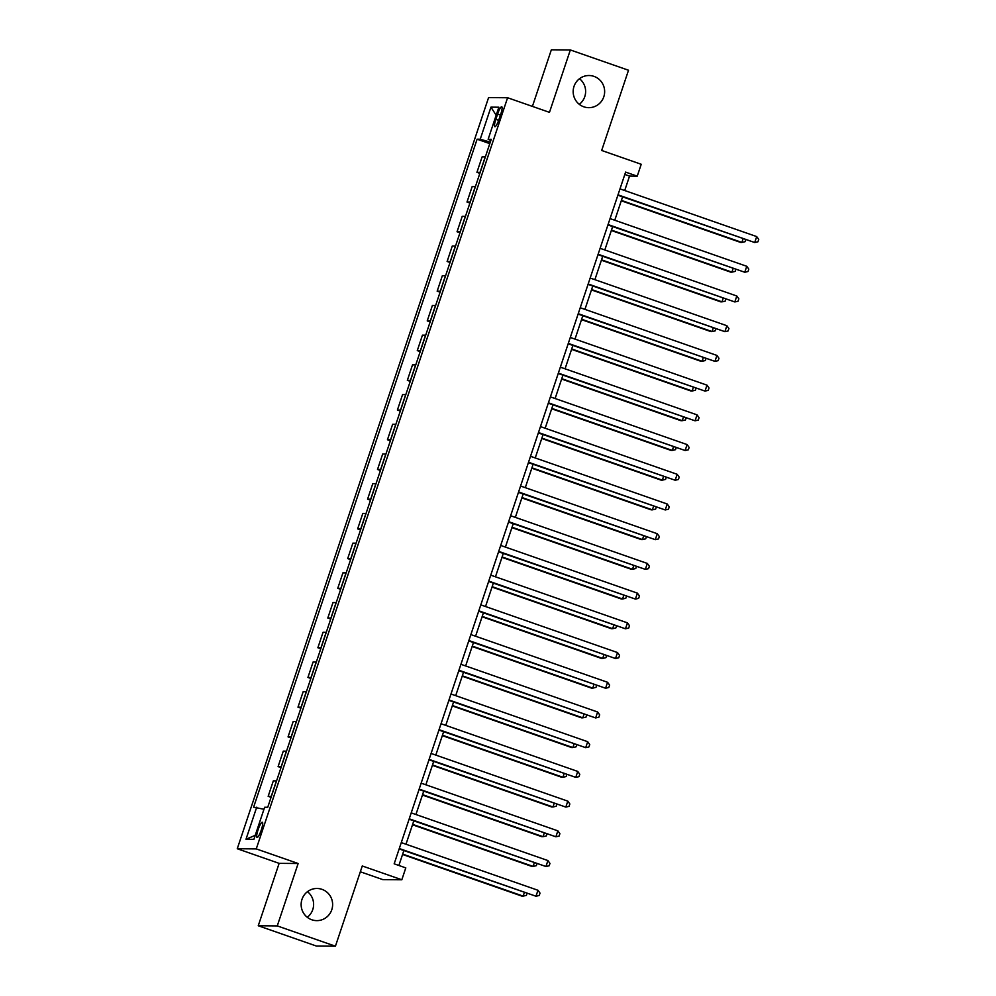 <?xml version="1.0" encoding="UTF-8"?>
<svg xmlns="http://www.w3.org/2000/svg" width="996" height="996" viewBox="0 0 996 996"><rect width="100%" height="100%" fill="white"/><g stroke="black" fill="none" stroke-linecap="round" stroke-linejoin="round"><path stroke-width="1.49" d="M307.478 891.669A16.073 15.737 -89.5 0 1 307.278 917.291M321.969 889.341A16.073 15.737 -89.5 0 1 316.753 920.628A16.073 15.737 -89.5 0 1 301.365 901.866A16.073 15.737 -89.5 0 1 321.969 889.341M579.498 78.709A16.073 15.737 -89.5 0 1 579.286 104.331M593.99 76.381A16.073 15.737 -89.5 0 1 588.76 107.668A16.073 15.737 -89.5 0 1 573.385 88.905A16.073 15.737 -89.5 0 1 593.99 76.381M261.338 829.867A8.043 1.556 -70.8 0 0 262.346 822.273A8.043 1.556 -70.8 0 0 258.051 829.842A8.043 1.556 -70.8 0 0 257.043 837.449A8.043 1.556 -70.8 0 0 261.338 829.867M360.328 871.774L382.813 879.617L401.824 879.767L405.795 867.89L394.167 863.831L625.613 172.096L637.241 176.155L641.225 164.278L601.671 150.471L628.513 70.243L570.347 49.949L551.348 49.8L532.412 106.398M258.25 925.757L316.417 946.051L335.428 946.2L277.262 925.907L298.14 863.507L256.258 848.903L237.26 848.741L279.129 863.358L258.25 925.757L277.262 925.907M256.258 848.903L507.599 97.745L488.588 97.583L237.26 848.741M497.589 114.104L495.834 119.333A7.781 1.506 -70.8 0 0 494.863 126.704A7.781 1.506 -70.8 0 0 499.021 119.358L500.776 114.129A7.781 1.506 -70.8 0 0 501.747 106.771A7.781 1.506 -70.8 0 0 497.589 114.104L500.44 115.1M490.293 142.129L480.221 139.228L477.109 139.203L253.619 807.171L263.952 809.275M480.221 139.228L490.953 107.145L498.859 107.207L488.127 139.291L490.841 140.498M256.719 807.196L245.987 839.279L253.893 839.342L264.637 807.258L267.737 807.283L491.24 139.316L488.127 139.291M401.824 879.767L362.27 865.972L335.428 946.2M507.599 97.745L549.468 112.349L570.347 49.949M624.716 190.535L629.547 176.093L637.241 176.155M398.873 865.474L403.866 850.559M405.982 844.235L413.813 820.853M415.93 814.516L423.748 791.135M425.865 784.798L433.696 761.43M435.812 755.093L443.631 731.711M445.76 725.374L453.578 701.993M455.695 695.669L463.514 672.288M465.642 665.951L473.461 642.569M475.578 636.232L483.409 612.851M485.525 606.527L493.344 583.146M495.46 576.809L503.291 553.427M505.408 547.09L513.226 523.722M515.343 517.385L523.174 494.004M525.29 487.667L533.109 464.285M535.238 457.961L543.057 434.58M545.173 428.243L552.992 404.862M555.121 398.525L562.939 375.143M565.056 368.819L572.887 345.438M575.003 339.101L582.822 315.72M584.938 309.383L592.769 286.014M594.886 279.677L602.705 256.296M604.821 249.959L612.652 226.578M614.769 220.253L622.587 196.872M624.828 174.449L629.547 176.093M477.109 139.203L489.795 143.636M485.351 156.907A10.047 0.647 -161.5 0 0 485.214 156.907L482.114 156.882L476.935 172.333L479.848 173.341M271.398 796.339A10.047 0.647 -161.5 0 0 271.261 796.339L268.161 796.314L271.074 797.323M268.161 796.314L273.327 780.864L276.44 780.889A10.047 0.647 -161.5 0 1 276.564 780.889M281.345 766.634A10.047 0.647 -161.5 0 0 281.208 766.621L278.096 766.596L281.009 767.617M278.096 766.596L283.275 751.146L286.375 751.171A10.047 0.647 -161.5 0 1 286.512 751.183M291.28 736.916A10.047 0.647 -161.5 0 0 291.143 736.916L288.043 736.891L290.957 737.899M288.043 736.891L293.21 721.44L296.322 721.465A10.047 0.647 -161.5 0 1 296.447 721.465M301.228 707.197A10.047 0.647 -161.5 0 0 301.091 707.197L297.978 707.172L300.892 708.193M297.978 707.172L303.158 691.722L306.258 691.747A10.047 0.647 -161.5 0 1 306.394 691.747M311.163 677.492A10.047 0.647 -161.5 0 0 311.038 677.479L307.926 677.454L310.839 678.475M307.926 677.454L313.093 662.004L316.205 662.029A10.047 0.647 -161.5 0 1 316.342 662.041M321.11 647.774A10.047 0.647 -161.5 0 0 320.973 647.774L317.873 647.749L320.774 648.757M317.873 647.749L323.04 632.298L326.14 632.323A10.047 0.647 -161.5 0 1 326.277 632.323M331.046 618.068A10.047 0.647 -161.5 0 0 330.921 618.055L327.809 618.03L330.722 619.051M327.809 618.03L332.975 602.58L336.088 602.605A10.047 0.647 -161.5 0 1 336.225 602.617M340.993 588.35A10.047 0.647 -161.5 0 0 340.856 588.337L337.756 588.312L340.657 589.333M337.756 588.312L342.923 572.862L346.035 572.887A10.047 0.647 -161.5 0 1 346.16 572.899M350.941 558.632A10.047 0.647 -161.5 0 0 350.804 558.632L347.691 558.607L350.604 559.615M347.691 558.607L352.858 543.156L355.97 543.181A10.047 0.647 -161.5 0 1 356.107 543.181M360.876 528.926A10.047 0.647 -161.5 0 0 360.739 528.913L357.639 528.888L360.552 529.909M357.639 528.888L362.805 513.438L365.918 513.463A10.047 0.647 -161.5 0 1 366.042 513.475M370.823 499.208A10.047 0.647 -161.5 0 0 370.686 499.208L367.574 499.183L370.487 500.191M367.574 499.183L372.753 483.732L375.853 483.757A10.047 0.647 -161.5 0 1 375.99 483.757M380.758 469.49A10.047 0.647 -161.5 0 0 380.621 469.49L377.521 469.465L380.435 470.486M377.521 469.465L382.688 454.014L385.801 454.039A10.047 0.647 -161.5 0 1 385.925 454.039M390.706 439.784A10.047 0.647 -161.5 0 0 390.569 439.771L387.456 439.746L390.37 440.767M387.456 439.746L392.636 424.296L395.736 424.321A10.047 0.647 -161.5 0 1 395.873 424.333M400.641 410.066A10.047 0.647 -161.5 0 0 400.517 410.066L397.404 410.041L400.317 411.049M397.404 410.041L402.571 394.59L405.683 394.615A10.047 0.647 -161.5 0 1 405.82 394.615M410.589 380.36A10.047 0.647 -161.5 0 0 410.452 380.348L407.352 380.323L410.252 381.344M407.352 380.323L412.518 364.872L415.618 364.897A10.047 0.647 -161.5 0 1 415.755 364.91M420.524 350.642A10.047 0.647 -161.5 0 0 420.399 350.629L417.287 350.604L420.2 351.625M417.287 350.604L422.453 335.154L425.566 335.179A10.047 0.647 -161.5 0 1 425.703 335.191M430.471 320.924A10.047 0.647 -161.5 0 0 430.334 320.924L427.234 320.899L430.135 321.907M427.234 320.899L432.401 305.448L435.501 305.473A10.047 0.647 -161.5 0 1 435.638 305.473M440.406 291.218A10.047 0.647 -161.5 0 0 440.282 291.206L437.169 291.181L440.083 292.202M437.169 291.181L442.336 275.73L445.449 275.755A10.047 0.647 -161.5 0 1 445.586 275.768M450.354 261.5A10.047 0.647 -161.5 0 0 450.217 261.5L447.117 261.475L450.03 262.483M447.117 261.475L452.284 246.024L455.396 246.049A10.047 0.647 -161.5 0 1 455.521 246.049M460.301 231.782A10.047 0.647 -161.5 0 0 460.164 231.782L457.052 231.757L459.965 232.778M457.052 231.757L462.231 216.306L465.331 216.331A10.047 0.647 -161.5 0 1 465.468 216.331M470.237 202.076A10.047 0.647 -161.5 0 0 470.1 202.064L467 202.039L469.913 203.06M467 202.039L472.166 186.588L475.279 186.613A10.047 0.647 -161.5 0 1 475.403 186.626M480.184 172.358A10.047 0.647 -161.5 0 0 480.047 172.358L476.935 172.333M496.17 115.275L490.953 107.145M245.987 839.279L255.25 835.308M298.14 863.507L279.129 863.358M617.881 195.228L754.719 242.526L618.006 194.83M756.699 236.587L758.74 239.414L757.944 241.791L754.719 242.526L756.699 236.587L619.998 188.891M621.28 200.781L740.588 242.414L741.871 242.426L743.053 238.891M621.417 200.395L741.871 242.426L745.108 241.692L745.73 239.824M607.934 224.934L744.771 272.244L608.07 224.548M746.763 266.293L748.805 269.132L748.008 271.51L744.771 272.244L746.763 266.293L610.05 218.597M597.998 254.652L734.824 301.95L598.123 254.254M736.816 296.011L738.858 298.85L738.061 301.228L734.824 301.95L736.816 296.011L600.115 248.315M588.051 284.358L724.889 331.668L588.175 283.972M726.881 325.729L728.923 328.555L728.126 330.933L724.889 331.668L726.881 325.729L590.167 278.033M611.332 230.499L730.641 272.12L731.936 272.132L733.106 268.609M611.469 230.113L731.936 272.132L735.16 271.41L735.795 269.543M601.397 260.217L720.706 301.838L721.988 301.85L723.171 298.327M601.522 259.819L721.988 301.85L725.225 301.116L725.847 299.261M591.45 289.923L710.758 331.556L712.04 331.568L713.223 328.033M591.587 289.537L712.04 331.568L715.277 330.834L715.9 328.966M578.103 314.076L714.941 361.374L578.24 313.69M716.933 355.435L718.975 358.274L718.178 360.652L714.941 361.374L716.933 355.435L580.232 307.739M581.515 319.641L700.823 361.262L702.105 361.274L703.288 357.751M581.639 319.243L702.105 361.274L705.342 360.54L705.965 358.685M568.168 343.794L705.006 391.092L568.293 343.396M706.986 385.153L709.04 387.979L708.243 390.357L705.006 391.092L706.986 385.153L570.285 337.457M558.221 373.5L695.059 420.81L558.358 373.114M697.051 414.859L699.092 417.698L698.296 420.075L695.059 420.81L697.051 414.859L560.35 367.175M548.286 403.218L685.124 450.516L548.41 402.82M687.103 444.577L689.145 447.416L688.361 449.794L685.124 450.516L687.103 444.577L550.402 396.881M538.338 432.936L675.176 480.234L538.475 432.538M677.168 474.295L679.21 477.121L678.413 479.499L675.176 480.234L677.168 474.295L540.455 426.599M528.403 462.642L665.241 509.952L528.527 462.256M667.22 504.001L669.262 506.84L668.465 509.217L665.241 509.952L667.22 504.001L530.519 456.305M571.567 349.359L690.875 390.98L692.158 390.992L693.341 387.456M571.704 348.961L692.158 390.992L695.395 390.258L696.017 388.403M561.632 379.065L680.94 420.698L682.223 420.698L683.405 417.175M561.756 378.679L682.223 420.698L685.46 419.976L686.082 418.108M551.684 408.783L670.993 450.404L672.275 450.416L673.458 446.893M551.821 408.385L672.275 450.416L675.512 449.682L676.135 447.827M541.749 438.489L661.058 480.122L662.34 480.134L663.51 476.598M541.874 438.103L662.34 480.134L665.577 479.4L666.2 477.532M531.802 468.207L651.11 509.828L652.392 509.84L653.575 506.317M531.939 467.821L652.392 509.84L655.629 509.118L656.252 507.25M518.455 492.36L655.293 539.658L518.592 491.962M657.285 533.719L659.327 536.558L658.53 538.936L655.293 539.658L657.285 533.719L520.572 486.023M521.854 497.925L641.163 539.546L642.457 539.558L643.628 536.035M521.991 497.527L642.457 539.558L645.694 538.824L646.317 536.969M508.52 522.066L645.346 569.376L508.645 521.68M647.338 563.437L649.38 566.263L648.583 568.641L645.346 569.376L647.338 563.437L510.637 515.741M511.919 527.631L631.227 569.264L632.51 569.276L633.693 565.74M512.044 527.245L632.51 569.276L635.747 568.542L636.369 566.674M498.573 551.784L635.411 599.082L498.71 551.398M637.403 593.143L639.444 595.981L638.648 598.359L635.411 599.082L637.403 593.143L500.689 545.447M501.972 557.349L621.28 598.97L622.562 598.982L623.745 595.459M502.109 556.951L622.562 598.982L625.799 598.247L626.422 596.392M488.625 581.502L625.463 628.8L488.762 581.104M627.455 622.861L629.497 625.687L628.7 628.065L625.463 628.8L627.455 622.861L490.754 575.165M492.036 587.067L611.345 628.688L612.627 628.7L613.81 625.164M492.161 586.669L612.627 628.7L615.864 627.966L616.487 626.111M478.69 611.208L615.528 658.518L478.815 610.822M617.52 652.567L619.562 655.405L618.765 657.783L615.528 658.518L617.52 652.567L480.807 604.883M482.089 616.773L601.397 658.406L602.68 658.406L603.862 654.882M482.226 616.387L602.68 658.406L605.917 657.684L606.539 655.816M468.743 640.926L605.58 688.224L468.879 640.528M607.572 682.285L609.614 685.124L608.817 687.501L605.58 688.224L607.572 682.285L470.871 634.589M472.154 646.491L591.462 688.112L592.745 688.124L593.927 684.601M472.278 646.093L592.745 688.124L595.981 687.389L596.604 685.534M458.807 670.644L595.645 717.942L458.932 670.246M597.625 712.003L599.667 714.829L598.882 717.207L595.645 717.942L597.625 712.003L460.924 664.307M448.86 700.35L585.698 747.66L448.997 699.964M587.69 741.709L589.732 744.547L588.935 746.925L585.698 747.66L587.69 741.709L450.976 694.013M438.925 730.068L575.763 777.366L439.049 729.67M577.742 771.427L579.784 774.266L578.987 776.643L575.763 777.366L577.742 771.427L441.041 723.731M428.977 759.774L565.815 807.084L429.114 759.388M567.807 801.145L569.849 803.971L569.052 806.349L565.815 807.084L567.807 801.145L431.094 753.449M462.206 676.197L581.515 717.83L582.797 717.842L583.98 714.306M462.343 675.811L582.797 717.842L586.034 717.108L586.656 715.24M452.271 705.915L571.58 747.535L572.862 747.548L574.045 744.024M452.396 705.529L572.862 747.548L576.099 746.826L576.721 744.958M442.324 735.633L561.632 777.254L562.914 777.266L564.097 773.743M442.461 735.235L562.914 777.266L566.151 776.531L566.774 774.676M432.376 765.339L551.684 806.972L552.979 806.984L554.15 803.448M432.513 764.953L552.979 806.984L556.216 806.25L556.839 804.382M419.042 789.492L555.868 836.789L419.167 789.106M557.86 830.851L559.901 833.689L559.105 836.067L555.868 836.789L557.86 830.851L421.159 783.155M422.441 795.057L541.749 836.677L543.032 836.69L544.214 833.166M422.565 794.659L543.032 836.69L546.269 835.955L546.891 834.1M409.095 819.21L545.933 866.508L409.232 818.812M547.925 860.569L549.966 863.408L549.17 865.773L545.933 866.508L547.925 860.569L411.211 812.873M412.493 824.775L531.802 866.396L533.097 866.408L534.267 862.872M412.63 824.377L533.097 866.408L536.321 865.673L536.944 863.818M399.147 848.916L535.985 896.226L399.284 848.53M537.977 890.275L540.019 893.113L539.222 895.491L535.985 896.226L537.977 890.275L401.276 842.591M402.558 854.481L521.867 896.114L523.149 896.114L524.332 892.59M402.683 854.095L523.149 896.114L526.386 895.392L527.009 893.524M480.047 172.358L485.214 156.907M470.1 202.064L475.279 186.613M460.164 231.782L465.331 216.331M450.217 261.5L455.396 246.049M440.282 291.206L445.449 275.755M430.334 320.924L435.501 305.473M420.399 350.629L425.566 335.179M410.452 380.348L415.618 364.897M400.517 410.066L405.683 394.615M390.569 439.771L395.736 424.321M380.621 469.49L385.801 454.039M370.686 499.208L375.853 483.757M360.739 528.913L365.918 513.463M350.804 558.632L355.97 543.181M340.856 588.337L346.035 572.887M330.921 618.055L336.088 602.605M320.973 647.774L326.14 632.323M311.038 677.479L316.205 662.029M301.091 707.197L306.258 691.747M291.143 736.916L296.322 721.465M281.208 766.621L286.375 751.171M271.261 796.339L276.44 780.889M498.685 120.329L495.834 119.333"/></g></svg>
